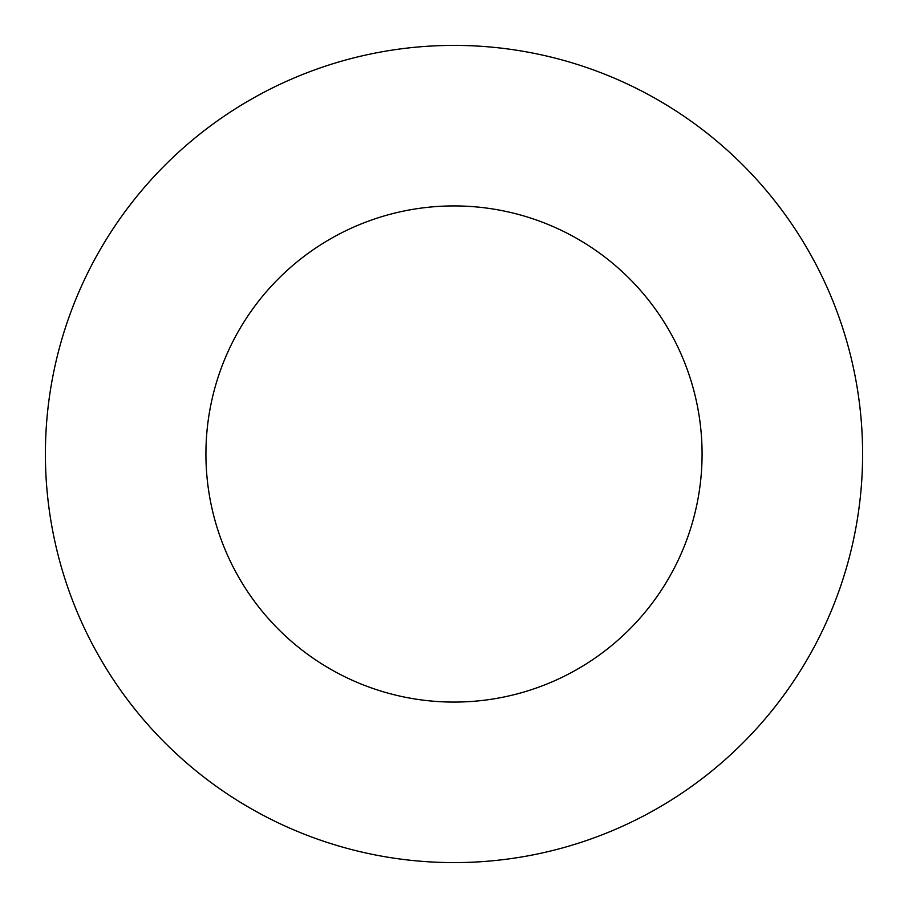 <?xml version="1.0" encoding="UTF-8"?>
<svg xmlns="http://www.w3.org/2000/svg" width="908" height="908" viewBox="0 0 908 908"><rect width="100%" height="100%" fill="white"/><g stroke="black" fill="none" stroke-linecap="round" stroke-linejoin="round"><path stroke-width="1.36" d="M454 862.6A408.6 408.6 0 0 0 862.6 454A408.6 408.6 0 0 0 454 45.4A408.6 408.6 0 0 0 45.4 454A408.6 408.6 0 0 0 454 862.6M454 205.923A248.077 248.077 0 0 0 205.923 454A248.077 248.077 0 0 0 454 702.077A248.077 248.077 0 0 0 702.077 454A248.077 248.077 0 0 0 454 205.923"/></g></svg>

